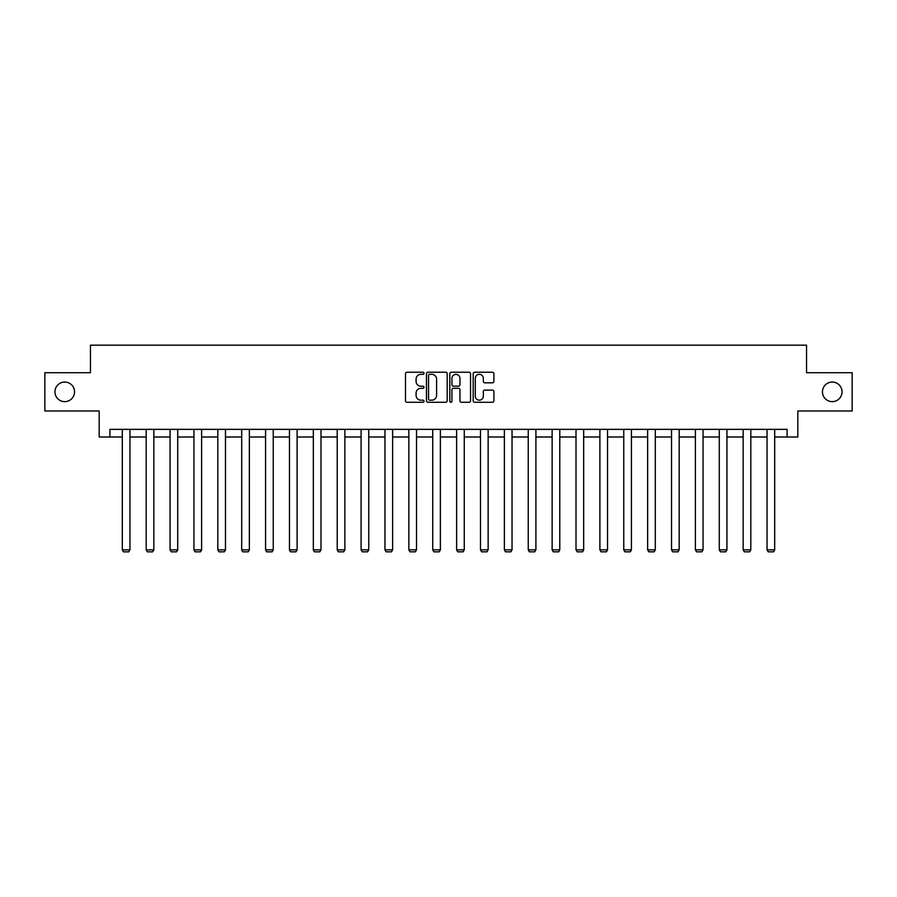<?xml version="1.0" encoding="UTF-8"?>
<svg xmlns="http://www.w3.org/2000/svg" width="897" height="897" viewBox="0 0 897 897"><rect width="100%" height="100%" fill="white"/><g stroke="black" fill="none" stroke-linecap="round" stroke-linejoin="round"><path stroke-width="1.35" d="M424.012 373.287A1.054 1.054 0 0 0 422.958 372.233L406.991 372.233A1.502 1.502 0 0 0 405.489 373.735L405.489 400.78A1.502 1.502 0 0 0 406.991 402.282L422.958 402.282A1.054 1.054 0 0 0 424.012 401.228A1.054 1.054 0 0 0 422.958 400.174L420.895 400.174A4.81 4.81 0 0 1 416.085 395.364L416.085 393.11A4.81 4.81 0 0 1 420.895 388.311L422.958 388.311A1.054 1.054 0 0 0 424.012 387.257A1.054 1.054 0 0 0 422.958 386.203L420.895 386.203A4.81 4.81 0 0 1 416.085 381.393L416.085 379.139A4.81 4.81 0 0 1 420.895 374.329L422.958 374.329A1.054 1.054 0 0 0 424.012 373.287M822.459 391.843A9.8 9.8 0 0 0 832.248 401.643A9.8 9.8 0 0 0 842.048 391.843A9.8 9.8 0 0 0 832.248 382.055A9.8 9.8 0 0 0 822.459 391.843M54.952 391.843A9.8 9.8 0 0 0 64.752 401.643A9.8 9.8 0 0 0 74.541 391.843A9.8 9.8 0 0 0 64.752 382.055A9.8 9.8 0 0 0 54.952 391.843M492.408 382.828A1.502 1.502 0 0 0 493.911 381.326L493.911 373.735A1.502 1.502 0 0 0 492.408 372.233L474.681 372.233A1.502 1.502 0 0 0 473.179 373.735L473.179 400.78A1.502 1.502 0 0 0 474.681 402.282L492.408 402.282A1.502 1.502 0 0 0 493.911 400.78L493.911 391.608A1.502 1.502 0 0 0 492.408 390.105L484.829 390.105A1.502 1.502 0 0 0 483.326 391.608L483.326 396.16A4.014 4.014 0 0 1 479.301 400.174A4.014 4.014 0 0 1 475.287 396.16L475.287 378.355A4.014 4.014 0 0 1 479.301 374.329A4.014 4.014 0 0 1 483.326 378.355L483.326 381.326A1.502 1.502 0 0 0 484.829 382.828L492.408 382.828M109.905 437.007L109.905 429.349L787.095 429.349L787.095 437.007L797.814 437.007L797.814 410.983L852.15 410.983L852.15 372.715L806.538 372.715L806.538 345.166L90.462 345.166L90.462 372.715L44.85 372.715L44.85 410.983L99.186 410.983L99.186 437.007L122.306 437.007M447.188 373.735A1.502 1.502 0 0 0 445.686 372.233L427.959 372.233A1.502 1.502 0 0 0 426.456 373.735L426.456 400.78A1.502 1.502 0 0 0 427.959 402.282L445.686 402.282A1.502 1.502 0 0 0 447.188 400.78L447.188 373.735M451.314 372.233L469.041 372.233A1.502 1.502 0 0 1 470.544 373.735L470.544 400.78A1.502 1.502 0 0 1 469.041 402.282L461.462 402.282A1.502 1.502 0 0 1 459.959 400.78L459.959 389.814A1.502 1.502 0 0 0 458.457 388.311L453.422 388.311A1.502 1.502 0 0 0 451.92 389.814L451.92 401.228A1.054 1.054 0 0 1 450.866 402.282A1.054 1.054 0 0 1 449.812 401.228L449.812 373.735A1.502 1.502 0 0 1 451.314 372.233M129.953 437.007L146.189 437.007M153.835 437.007L170.06 437.007M177.718 437.007L193.943 437.007M201.601 437.007L217.825 437.007M225.472 437.007L241.697 437.007M249.355 437.007L265.579 437.007M273.237 437.007L289.462 437.007M297.109 437.007L313.333 437.007M320.991 437.007L337.216 437.007M344.874 437.007L361.099 437.007M368.745 437.007L384.97 437.007M392.628 437.007L408.853 437.007M416.511 437.007L432.735 437.007M440.382 437.007L456.618 437.007M464.265 437.007L480.489 437.007M488.147 437.007L504.372 437.007M512.03 437.007L528.255 437.007M535.901 437.007L552.126 437.007M559.784 437.007L576.009 437.007M583.667 437.007L599.891 437.007M607.538 437.007L623.763 437.007M631.421 437.007L647.645 437.007M655.303 437.007L671.528 437.007M679.175 437.007L695.399 437.007M703.057 437.007L719.282 437.007M726.94 437.007L743.164 437.007M750.811 437.007L767.047 437.007M774.694 437.007L787.095 437.007M429.607 374.329A1.054 1.054 0 0 0 428.553 375.383L428.553 399.131A1.054 1.054 0 0 0 429.607 400.174L431.782 400.174A4.81 4.81 0 0 0 436.592 395.364L436.592 379.139A4.81 4.81 0 0 0 431.782 374.329L429.607 374.329M459.959 378.433A4.014 4.014 0 0 0 455.934 374.408A4.014 4.014 0 0 0 451.92 378.433L451.92 384.701A1.502 1.502 0 0 0 453.422 386.203L458.457 386.203A1.502 1.502 0 0 0 459.959 384.701L459.959 378.433M129.953 429.349L129.953 549.85L122.306 549.85L122.306 429.349M129.953 549.85L128.809 551.834L123.45 551.834L122.306 549.85M153.835 429.349L153.835 549.85L146.189 549.85L146.189 429.349M153.835 549.85L152.692 551.834L147.332 551.834L146.189 549.85M177.718 429.349L177.718 549.85L170.06 549.85L170.06 429.349M177.718 549.85L176.563 551.834L171.215 551.834L170.06 549.85M201.601 429.349L201.601 549.85L193.943 549.85L193.943 429.349M201.601 549.85L200.446 551.834L195.086 551.834L193.943 549.85M225.472 429.349L225.472 549.85L217.825 549.85L217.825 429.349M225.472 549.85L224.328 551.834L218.969 551.834L217.825 549.85M249.355 429.349L249.355 549.85L241.697 549.85L241.697 429.349M249.355 549.85L248.211 551.834L242.852 551.834L241.697 549.85M273.237 429.349L273.237 549.85L265.579 549.85L265.579 429.349M273.237 549.85L272.083 551.834L266.723 551.834L265.579 549.85M297.109 429.349L297.109 549.85L289.462 549.85L289.462 429.349M297.109 549.85L295.965 551.834L290.606 551.834L289.462 549.85M320.991 429.349L320.991 549.85L313.333 549.85L313.333 429.349M320.991 549.85L319.848 551.834L314.488 551.834L313.333 549.85M344.874 429.349L344.874 549.85L337.216 549.85L337.216 429.349M344.874 549.85L343.719 551.834L338.36 551.834L337.216 549.85M368.745 429.349L368.745 549.85L361.099 549.85L361.099 429.349M368.745 549.85L367.602 551.834L362.242 551.834L361.099 549.85M392.628 429.349L392.628 549.85L384.97 549.85L384.97 429.349M392.628 549.85L391.484 551.834L386.125 551.834L384.97 549.85M416.511 429.349L416.511 549.85L408.853 549.85L408.853 429.349M416.511 549.85L415.356 551.834L410.007 551.834L408.853 549.85M440.382 429.349L440.382 549.85L432.735 549.85L432.735 429.349M440.382 549.85L439.238 551.834L433.879 551.834L432.735 549.85M464.265 429.349L464.265 549.85L456.618 549.85L456.618 429.349M464.265 549.85L463.121 551.834L457.762 551.834L456.618 549.85M488.147 429.349L488.147 549.85L480.489 549.85L480.489 429.349M488.147 549.85L486.993 551.834L481.644 551.834L480.489 549.85M512.03 429.349L512.03 549.85L504.372 549.85L504.372 429.349M512.03 549.85L510.875 551.834L505.516 551.834L504.372 549.85M535.901 429.349L535.901 549.85L528.255 549.85L528.255 429.349M535.901 549.85L534.758 551.834L529.398 551.834L528.255 549.85M559.784 429.349L559.784 549.85L552.126 549.85L552.126 429.349M559.784 549.85L558.64 551.834L553.281 551.834L552.126 549.85M583.667 429.349L583.667 549.85L576.009 549.85L576.009 429.349M583.667 549.85L582.512 551.834L577.152 551.834L576.009 549.85M607.538 429.349L607.538 549.85L599.891 549.85L599.891 429.349M607.538 549.85L606.394 551.834L601.035 551.834L599.891 549.85M631.421 429.349L631.421 549.85L623.763 549.85L623.763 429.349M631.421 549.85L630.277 551.834L624.917 551.834L623.763 549.85M655.303 429.349L655.303 549.85L647.645 549.85L647.645 429.349M655.303 549.85L654.148 551.834L648.789 551.834L647.645 549.85M679.175 429.349L679.175 549.85L671.528 549.85L671.528 429.349M679.175 549.85L678.031 551.834L672.672 551.834L671.528 549.85M703.057 429.349L703.057 549.85L695.399 549.85L695.399 429.349M703.057 549.85L701.914 551.834L696.554 551.834L695.399 549.85M726.94 429.349L726.94 549.85L719.282 549.85L719.282 429.349M726.94 549.85L725.785 551.834L720.437 551.834L719.282 549.85M750.811 429.349L750.811 549.85L743.164 549.85L743.164 429.349M750.811 549.85L749.668 551.834L744.308 551.834L743.164 549.85M774.694 429.349L774.694 549.85L767.047 549.85L767.047 429.349M774.694 549.85L773.55 551.834L768.191 551.834L767.047 549.85"/></g></svg>
